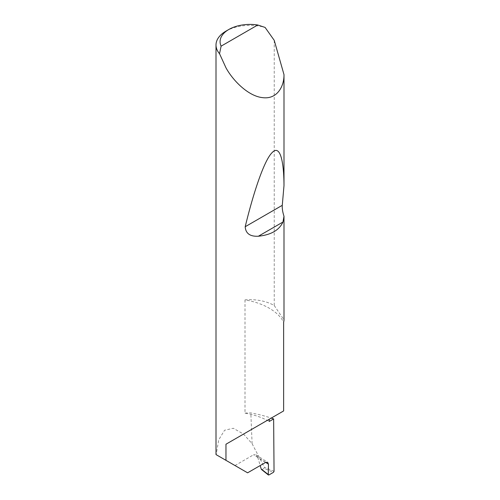 <?xml version="1.0" encoding="UTF-8"?>
<svg xmlns="http://www.w3.org/2000/svg" width="500" height="500" viewBox="0 0 500 500"><rect width="100%" height="100%" fill="white"/><g stroke="black" fill="none" stroke-linecap="round" stroke-linejoin="round"><path stroke-width="0.38" stroke-dasharray="2.5 1.88" d="M274.237 40.356L274.237 305.531A34 19.631 0 0 0 274.05 305.419A34 19.631 0 0 0 245.006 299.881A57.119 32.981 180 0 1 269.237 308.194A57.119 32.981 180 0 1 283.637 322.188M245.006 299.881L245.006 413.15A57.119 32.981 180 0 1 267.269 420.381A57.119 32.981 180 0 1 269.237 421.463M265.669 462.394L257.775 457.337L256.087 454.869L253.588 454.781L265.556 462.456M225.963 31.137A34 19.631 180 0 1 265.094 27.425M245.006 413.15A34 19.631 180 0 1 250.825 412.944A96.119 55.494 180 0 1 271.238 418.088M247.6 472.819L216.175 454.675L218.706 439.85L224.569 430.256L233.306 428.263L243.525 434.087L252.106 443.7L250.825 412.944M274.044 471.331L264.356 467.225L264.15 468.356L273.469 472.325M252.106 443.7L264.356 467.225M234.975 465.531L253.588 454.781M257.775 457.337L260.188 465.556M269.237 419.244L283.637 410.931M274.237 305.531L283.994 319.85M268.863 474.981L262.044 469.569L264.15 468.356M262.044 469.569L261.194 469M256.087 454.869L267.656 462.287"/><path stroke-width="0.75" d="M271.238 418.088A96.119 55.494 180 0 1 273.637 418.925L269.237 421.463L269.237 419.244L225.963 444.225L283.637 410.931L283.637 322.188A34 19.631 0 0 0 283.994 319.85L283.994 216.25L282.962 222.037C279.225 230.162 271.031 234.894 258.375 236.231C250.062 236.65 245.669 233.481 245.2 226.731C253.494 192.419 264.125 160.669 271.919 152.825C279.85 144.019 283.9 160.219 283.994 185.65L282.275 205.325C282.081 208.494 282.65 212.138 283.994 216.25M257.75 25A29.919 17.275 0 0 0 228.85 29.469A29.919 17.275 0 0 0 221.106 46.156L257.75 25L265.094 27.425L274.237 40.356L283.994 74.625C284.194 86.425 277.094 99.594 262.575 97.638C248.206 96.188 232.769 80.363 225.963 67.781L219.537 53.725A34 19.631 180 0 1 216.006 45.019L216.006 454.581L247.6 472.819L265.556 462.456L267.656 462.287L268.444 464.175L265.669 462.394M283.994 74.625L283.994 185.65M216.006 45.019A34 19.631 180 0 1 225.963 31.137L228.85 29.469M225.963 460.331L225.963 444.225M273.637 418.925L274.044 471.331L273.469 472.325L268.863 474.981L268.288 474.637L268.444 464.175M260.188 465.556L261.194 469L268.863 474.981M221.106 46.156L219.537 53.725M262.044 469.569L261.194 469M282.962 222.037L258.375 236.231M282.275 205.325L245.2 226.731M268.425 475L261.512 469.513"/></g></svg>
